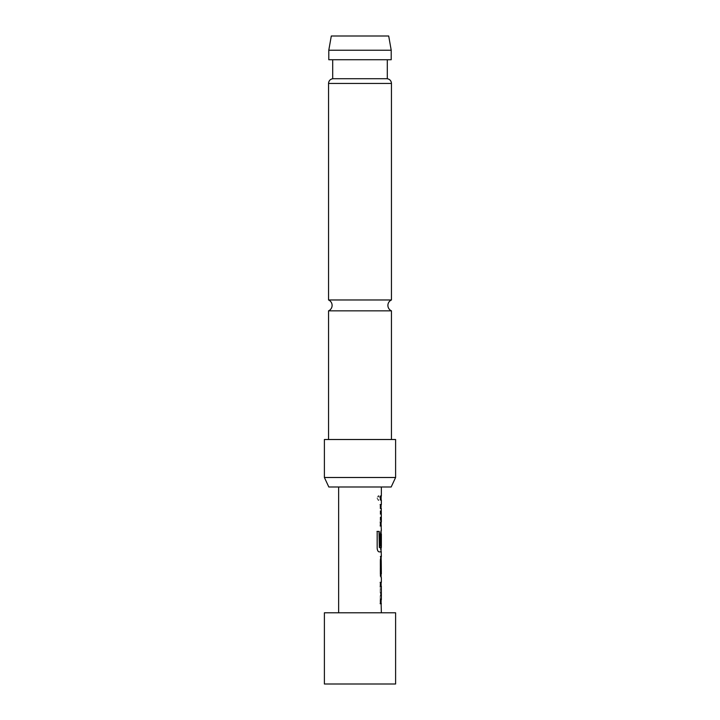 <?xml version="1.0" encoding="UTF-8"?>
<svg xmlns="http://www.w3.org/2000/svg" width="720" height="720" viewBox="0 0 720 720"><rect width="100%" height="100%" fill="white"/><g stroke="black" fill="none" stroke-linecap="round" stroke-linejoin="round"><path stroke-width="0.54" stroke-dasharray="3.6 2.7" d="M377.181 498.06L378.558 500.517L379.629 498.051L378.549 495.594L377.181 498.06M376.992 498.06L378.351 500.517L379.413 498.051L378.351 495.594L376.992 498.06M328.545 310.842L391.455 310.842M380.142 603.72L380.133 599.733L381.123 599.733L381.123 586.305L380.133 586.305L380.133 582.318L381.123 582.318L380.151 586.044L380.16 599.994L381.123 603.72L380.367 603.72M381.123 577.719L380.133 574.083L380.133 560.124L381.123 556.407L380.16 556.407L380.16 560.394L381.006 560.394M381.123 573.813L380.16 573.813L380.16 577.809L381.123 577.8M380.367 545.634L380.133 534.204L381.123 530.487L380.16 534.204L380.16 548.163L381.123 551.88L379.116 551.88M379.134 547.461L381.132 547.461L381.123 534.033M381.123 504.567L380.16 508.284L380.16 522.243L380.952 525.96L380.133 525.96L380.133 521.973L381.123 521.973L381.123 508.554L380.133 508.554L380.133 504.567L381.123 504.567L380.358 504.567M380.133 500.049L380.133 496.062L381.123 496.062L380.151 496.062L380.16 500.049L381.123 500.049L380.358 500.049M381.366 486.99L338.634 486.99L381.366 486.99M381.366 612.792L338.634 612.792L381.366 612.792M381.366 521.973L381.366 508.554M381.366 547.461L381.006 534.033M381.357 496.062L380.376 496.062L380.385 500.049L381.357 500.049M381.366 504.567L380.385 508.284L380.952 525.96M381.366 530.487L380.385 534.204L380.385 548.163L381.366 551.88M381.366 556.407L380.385 556.407L380.385 560.394L381.366 560.394M381.366 573.813L380.385 573.813L380.385 577.809L381.366 577.8M380.952 582.318L380.133 586.305M380.151 586.044L380.952 603.72M381.366 599.733L381.006 586.305M328.545 299.97L391.455 299.97M388.701 36L331.299 36M328.788 50.238L391.212 50.238M387.297 78.723L332.703 78.723M328.824 486.99L391.176 486.99M395.604 477.495L324.396 477.495M395.604 439.515L324.396 439.515M391.212 59.733L328.788 59.733M360 59.733L332.703 59.733L360 59.733M324.396 612.792L395.604 612.792M324.396 684L395.604 684M380.367 521.973L381.123 521.973M376.974 531.414L377.172 548.163M378.9 551.88C377.82 551.646 377.181 550.404 376.974 548.163M328.545 83.439L391.455 83.439"/><path stroke-width="1.08" d="M391.455 439.515L391.455 310.842L328.545 310.842A5.931 5.931 0 0 0 328.545 299.97L328.545 83.439C328.734 80.847 330.12 79.281 332.703 78.723L387.297 78.723L387.297 59.733M391.455 310.842A5.931 5.931 0 0 1 391.455 299.97L328.545 299.97M380.133 582.318L381.123 582.318L381.123 586.305L380.133 586.305M381.123 599.733L381.123 603.72L380.142 603.72M381.123 556.488L381.366 573.813L380.385 573.813M381.006 560.394L381.123 577.719M381.123 530.568L381.123 534.033M381.123 547.461L381.006 551.88M381.24 534.033L380.97 545.634L380.133 545.634M380.133 504.567L381.123 504.567L381.006 508.554M380.133 521.973L381.123 521.973L381.123 525.96L380.133 525.96M380.133 496.062L381.123 496.062L381.123 500.049M395.604 612.792L324.396 612.792L324.396 684L395.604 684L395.604 612.792M338.634 486.99L338.634 612.792M381.123 603.621L381.366 612.792M381.366 603.72L380.367 603.72L380.367 599.733L381.366 599.733L381.366 586.305L380.367 586.305L380.367 582.318L381.123 582.426M381.186 551.88L381.366 556.407L380.367 560.124L380.367 574.083L381.366 577.8L381.366 582.318M381.366 551.88L379.116 551.88C378.036 551.628 377.388 550.386 377.172 548.163L377.172 531.414L379.233 531.414L379.35 547.461L381.366 547.461L381.366 534.033M380.97 534.303L381.213 545.634L380.367 545.634L380.367 534.204L381.123 530.586M381.123 525.861L381.366 530.487M381.366 525.96L380.367 525.96L380.367 521.973L381.249 521.973M381.249 508.554L381.366 521.973M381.366 508.554L380.367 508.554L380.358 504.567L381.123 504.666M381.366 486.99L381.366 496.062L380.358 496.062L380.358 500.049L381.357 500.049L381.366 504.567M381.357 496.062L380.376 496.062M381.366 556.407L380.385 556.407M381.24 560.394L381.366 573.813M328.788 50.238L331.299 36L388.701 36L391.212 50.238L328.788 50.238L328.788 59.733L391.212 59.733L391.212 50.238M395.604 477.495L391.176 486.99L328.824 486.99L324.396 477.495L395.604 477.495L395.604 439.515L324.396 439.515L324.396 477.495M376.974 531.414L379.017 531.414L379.35 547.461M391.455 299.97L391.455 83.439L328.545 83.439M391.455 83.439C391.266 80.847 389.88 79.281 387.297 78.723M328.545 439.515L328.545 310.842M332.703 78.723L332.703 59.733"/></g></svg>
